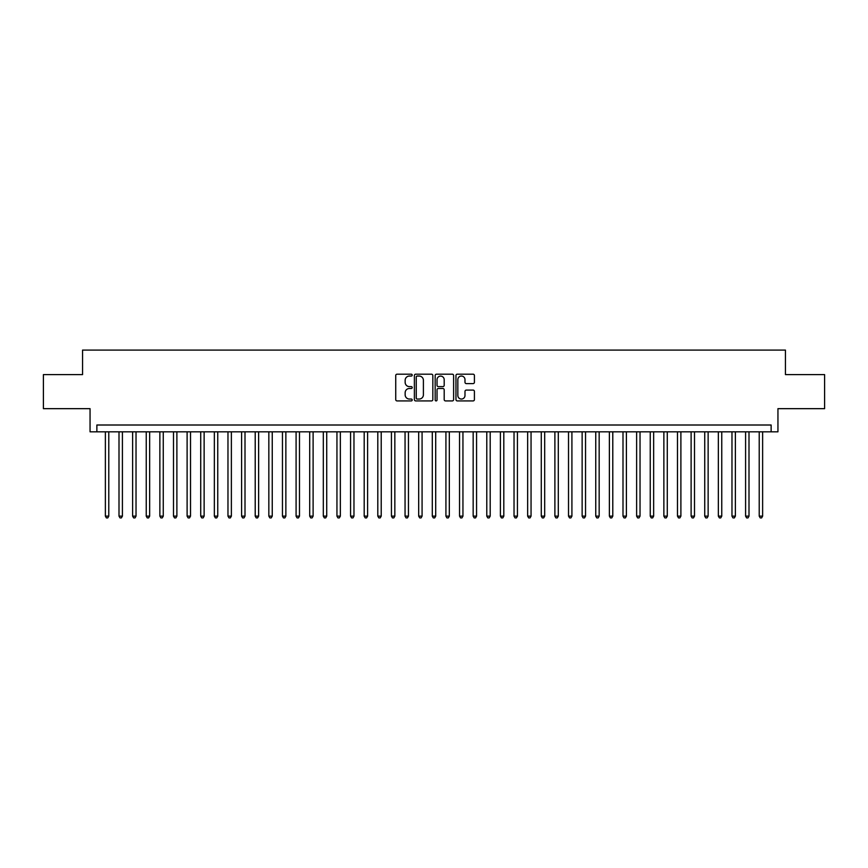 <?xml version="1.0" encoding="UTF-8"?>
<svg xmlns="http://www.w3.org/2000/svg" width="868" height="868" viewBox="0 0 868 868"><rect width="100%" height="100%" fill="white"/><g stroke="black" fill="none" stroke-linecap="round" stroke-linejoin="round"><path stroke-width="1.3" d="M412.202 375.117A0.933 0.933 0 0 0 411.269 374.184L397.067 374.184A1.335 1.335 0 0 0 395.732 375.519L395.732 399.584A1.335 1.335 0 0 0 397.067 400.918L411.269 400.918A0.933 0.933 0 0 0 412.202 399.985A0.933 0.933 0 0 0 411.269 399.052L409.436 399.052A4.275 4.275 0 0 1 405.15 394.766L405.15 392.77A4.275 4.275 0 0 1 409.436 388.484L411.269 388.484A0.933 0.933 0 0 0 412.202 387.551A0.933 0.933 0 0 0 411.269 386.618L409.436 386.618A4.275 4.275 0 0 1 405.15 382.332L405.15 380.325A4.275 4.275 0 0 1 409.436 376.05L411.269 376.05A0.933 0.933 0 0 0 412.202 375.117M473.071 383.602A1.335 1.335 0 0 0 474.416 382.267L474.416 375.519A1.335 1.335 0 0 0 473.071 374.184L457.295 374.184A1.335 1.335 0 0 0 455.96 375.519L455.96 399.584A1.335 1.335 0 0 0 457.295 400.918L473.071 400.918A1.335 1.335 0 0 0 474.416 399.584L474.416 391.425A1.335 1.335 0 0 0 473.071 390.09L466.322 390.09A1.335 1.335 0 0 0 464.988 391.425L464.988 395.472A3.58 3.58 0 0 1 461.407 399.052A3.58 3.58 0 0 1 457.837 395.472L457.837 379.631A3.58 3.58 0 0 1 461.407 376.05A3.58 3.58 0 0 1 464.988 379.631L464.988 382.267A1.335 1.335 0 0 0 466.322 383.602L473.071 383.602M771.131 431.819L777.945 431.819L777.945 408.665L824.6 408.665L824.6 374.607L785.442 374.607L785.442 350.086L82.558 350.086L82.558 374.607L43.4 374.607L43.4 408.665L90.055 408.665L90.055 431.819L771.131 431.819L771.131 425.005L96.869 425.005L96.869 431.819M432.828 375.519A1.335 1.335 0 0 0 431.494 374.184L415.718 374.184A1.335 1.335 0 0 0 414.383 375.519L414.383 399.584A1.335 1.335 0 0 0 415.718 400.918L431.494 400.918A1.335 1.335 0 0 0 432.828 399.584L432.828 375.519M436.506 374.184L452.282 374.184A1.335 1.335 0 0 1 453.617 375.519L453.617 399.584A1.335 1.335 0 0 1 452.282 400.918L445.534 400.918A1.335 1.335 0 0 1 444.199 399.584L444.199 389.819A1.335 1.335 0 0 0 442.854 388.484L438.383 388.484A1.335 1.335 0 0 0 437.038 389.819L437.038 399.985A0.933 0.933 0 0 1 436.105 400.918A0.933 0.933 0 0 1 435.172 399.985L435.172 375.519A1.335 1.335 0 0 1 436.506 374.184M417.183 376.05A0.933 0.933 0 0 0 416.249 376.983L416.249 398.108A0.933 0.933 0 0 0 417.183 399.052L419.125 399.052A4.275 4.275 0 0 0 423.4 394.766L423.4 380.325A4.275 4.275 0 0 0 419.125 376.05L417.183 376.05M444.199 379.696A3.58 3.58 0 0 0 440.618 376.115A3.58 3.58 0 0 0 437.038 379.696L437.038 385.273A1.335 1.335 0 0 0 438.383 386.618L442.854 386.618A1.335 1.335 0 0 0 444.199 385.273L444.199 379.696M105.375 431.819L105.375 516.135L108.782 516.135L108.782 431.819M108.782 516.135L107.762 517.914L106.395 517.914L105.375 516.135M119.003 431.819L119.003 516.135L122.41 516.135L122.41 431.819M122.41 516.135L121.379 517.914L120.023 517.914L119.003 516.135M132.62 431.819L132.62 516.135L136.026 516.135L136.026 431.819M136.026 516.135L135.007 517.914L133.639 517.914L132.62 516.135M146.247 431.819L146.247 516.135L149.654 516.135L149.654 431.819M149.654 516.135L148.623 517.914L147.267 517.914L146.247 516.135M159.864 431.819L159.864 516.135L163.271 516.135L163.271 431.819M163.271 516.135L162.251 517.914L160.884 517.914L159.864 516.135M173.492 431.819L173.492 516.135L176.888 516.135L176.888 431.819M176.888 516.135L175.868 517.914L174.511 517.914L173.492 516.135M187.108 431.819L187.108 516.135L190.515 516.135L190.515 431.819M190.515 516.135L189.495 517.914L188.128 517.914L187.108 516.135M200.725 431.819L200.725 516.135L204.132 516.135L204.132 431.819M204.132 516.135L203.112 517.914L201.756 517.914L200.725 516.135M214.353 431.819L214.353 516.135L217.759 516.135L217.759 431.819M217.759 516.135L216.74 517.914L215.373 517.914L214.353 516.135M227.969 431.819L227.969 516.135L231.376 516.135L231.376 431.819M231.376 516.135L230.356 517.914L228.989 517.914L227.969 516.135M241.597 431.819L241.597 516.135L245.004 516.135L245.004 431.819M245.004 516.135L243.973 517.914L242.617 517.914L241.597 516.135M255.214 431.819L255.214 516.135L258.621 516.135L258.621 431.819M258.621 516.135L257.601 517.914L256.234 517.914L255.214 516.135M268.841 431.819L268.841 516.135L272.248 516.135L272.248 431.819M272.248 516.135L271.217 517.914L269.861 517.914L268.841 516.135M282.458 431.819L282.458 516.135L285.865 516.135L285.865 431.819M285.865 516.135L284.845 517.914L283.478 517.914L282.458 516.135M296.086 431.819L296.086 516.135L299.482 516.135L299.482 431.819M299.482 516.135L298.462 517.914L297.106 517.914L296.086 516.135M309.702 431.819L309.702 516.135L313.109 516.135L313.109 431.819M313.109 516.135L312.089 517.914L310.722 517.914L309.702 516.135M323.319 431.819L323.319 516.135L326.726 516.135L326.726 431.819M326.726 516.135L325.706 517.914L324.35 517.914L323.319 516.135M336.947 431.819L336.947 516.135L340.354 516.135L340.354 431.819M340.354 516.135L339.334 517.914L337.967 517.914L336.947 516.135M350.564 431.819L350.564 516.135L353.97 516.135L353.97 431.819M353.97 516.135L352.95 517.914L351.594 517.914L350.564 516.135M364.191 431.819L364.191 516.135L367.598 516.135L367.598 431.819M367.598 516.135L366.578 517.914L365.211 517.914L364.191 516.135M377.808 431.819L377.808 516.135L381.215 516.135L381.215 431.819M381.215 516.135L380.195 517.914L378.828 517.914L377.808 516.135M391.435 431.819L391.435 516.135L394.842 516.135L394.842 431.819M394.842 516.135L393.812 517.914L392.455 517.914L391.435 516.135M405.052 431.819L405.052 516.135L408.459 516.135L408.459 431.819M408.459 516.135L407.439 517.914L406.072 517.914L405.052 516.135M418.68 431.819L418.68 516.135L422.076 516.135L422.076 431.819M422.076 516.135L421.056 517.914L419.7 517.914L418.68 516.135M432.297 431.819L432.297 516.135L435.703 516.135L435.703 431.819M435.703 516.135L434.684 517.914L433.316 517.914L432.297 516.135M445.924 431.819L445.924 516.135L449.32 516.135L449.32 431.819M449.32 516.135L448.3 517.914L446.944 517.914L445.924 516.135M459.541 431.819L459.541 516.135L462.948 516.135L462.948 431.819M462.948 516.135L461.928 517.914L460.561 517.914L459.541 516.135M473.158 431.819L473.158 516.135L476.565 516.135L476.565 431.819M476.565 516.135L475.545 517.914L474.188 517.914L473.158 516.135M486.785 431.819L486.785 516.135L490.192 516.135L490.192 431.819M490.192 516.135L489.172 517.914L487.805 517.914L486.785 516.135M500.402 431.819L500.402 516.135L503.809 516.135L503.809 431.819M503.809 516.135L502.789 517.914L501.422 517.914L500.402 516.135M514.03 431.819L514.03 516.135L517.436 516.135L517.436 431.819M517.436 516.135L516.406 517.914L515.049 517.914L514.03 516.135M527.646 431.819L527.646 516.135L531.053 516.135L531.053 431.819M531.053 516.135L530.033 517.914L528.666 517.914L527.646 516.135M541.274 431.819L541.274 516.135L544.681 516.135L544.681 431.819M544.681 516.135L543.65 517.914L542.294 517.914L541.274 516.135M554.891 431.819L554.891 516.135L558.298 516.135L558.298 431.819M558.298 516.135L557.278 517.914L555.911 517.914L554.891 516.135M568.518 431.819L568.518 516.135L571.914 516.135L571.914 431.819M571.914 516.135L570.894 517.914L569.538 517.914L568.518 516.135M582.135 431.819L582.135 516.135L585.542 516.135L585.542 431.819M585.542 516.135L584.522 517.914L583.155 517.914L582.135 516.135M595.752 431.819L595.752 516.135L599.159 516.135L599.159 431.819M599.159 516.135L598.139 517.914L596.783 517.914L595.752 516.135M609.379 431.819L609.379 516.135L612.786 516.135L612.786 431.819M612.786 516.135L611.766 517.914L610.399 517.914L609.379 516.135M622.996 431.819L622.996 516.135L626.403 516.135L626.403 431.819M626.403 516.135L625.383 517.914L624.027 517.914L622.996 516.135M636.624 431.819L636.624 516.135L640.031 516.135L640.031 431.819M640.031 516.135L639.011 517.914L637.644 517.914L636.624 516.135M650.24 431.819L650.24 516.135L653.647 516.135L653.647 431.819M653.647 516.135L652.627 517.914L651.26 517.914L650.24 516.135M663.868 431.819L663.868 516.135L667.275 516.135L667.275 431.819M667.275 516.135L666.244 517.914L664.888 517.914L663.868 516.135M677.485 431.819L677.485 516.135L680.892 516.135L680.892 431.819M680.892 516.135L679.872 517.914L678.505 517.914L677.485 516.135M691.112 431.819L691.112 516.135L694.509 516.135L694.509 431.819M694.509 516.135L693.489 517.914L692.132 517.914L691.112 516.135M704.729 431.819L704.729 516.135L708.136 516.135L708.136 431.819M708.136 516.135L707.116 517.914L705.749 517.914L704.729 516.135M718.346 431.819L718.346 516.135L721.753 516.135L721.753 431.819M721.753 516.135L720.733 517.914L719.377 517.914L718.346 516.135M731.974 431.819L731.974 516.135L735.38 516.135L735.38 431.819M735.38 516.135L734.361 517.914L732.993 517.914L731.974 516.135M745.59 431.819L745.59 516.135L748.997 516.135L748.997 431.819M748.997 516.135L747.977 517.914L746.621 517.914L745.59 516.135M759.218 431.819L759.218 516.135L762.625 516.135L762.625 431.819M762.625 516.135L761.605 517.914L760.238 517.914L759.218 516.135"/></g></svg>
